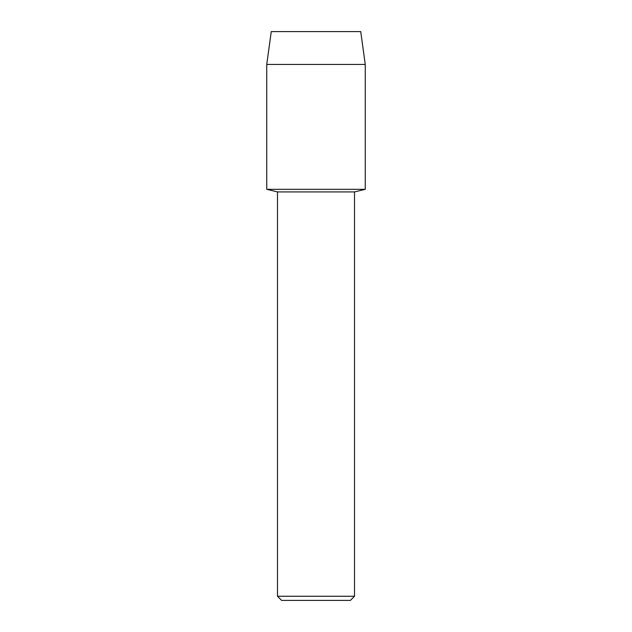 <?xml version="1.0" encoding="UTF-8"?>
<svg xmlns="http://www.w3.org/2000/svg" width="632" height="632" viewBox="0 0 632 632"><rect width="100%" height="100%" fill="white"/><g stroke="black" fill="none" stroke-linecap="round" stroke-linejoin="round"><path stroke-width="0.95" d="M360.73 31.6L271.27 31.6L360.73 31.6L365.257 64.432L365.257 189.316L316 189.316L365.257 189.316L354.52 191.923L354.52 596.26L277.48 596.26L281.611 600.4L350.389 600.4L354.52 596.26M277.48 596.26L277.48 191.923L354.52 191.923M271.27 31.6L266.743 64.432L266.743 189.316L316 189.316L266.743 189.316L277.48 191.923M266.743 64.432L365.257 64.432"/></g></svg>
